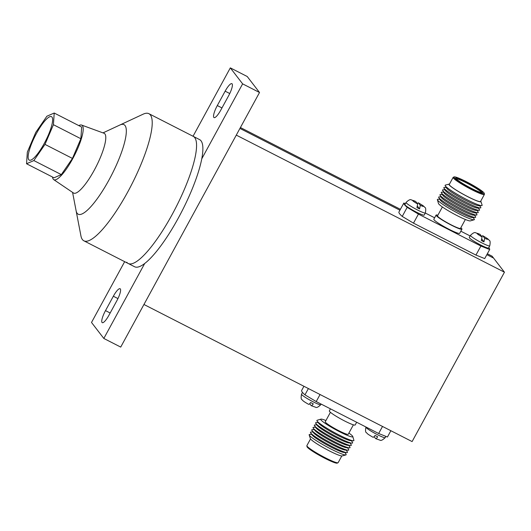<?xml version="1.0" encoding="UTF-8"?>
<svg xmlns="http://www.w3.org/2000/svg" width="531" height="531" viewBox="0 0 531 531"><rect width="100%" height="100%" fill="white"/><g stroke="black" fill="none" stroke-linecap="round" stroke-linejoin="round"><path stroke-width="0.8" d="M487.352 253.765L492.144 256.214L493.598 258.099L486.861 254.661L493.598 258.099L504.45 272.204L412.102 441.58L143.947 304.482L236.288 135.113L504.45 272.204M240.424 127.526L400.414 209.314M399.923 210.21L239.939 128.422L399.923 210.21M103.007 132.876L143.118 114.192A71.393 16.912 117.1 0 1 148.892 113.687L193.238 136.354A71.393 16.912 117.1 0 1 194.711 137.609A71.393 16.912 117.1 0 1 173.956 211.159A71.393 16.912 117.1 0 1 128.236 263.495A71.393 16.912 117.1 0 1 126.763 262.241M199.57 139.593A71.393 16.912 117.1 0 1 201.043 140.848A71.393 16.912 117.1 0 1 201.76 158.822L242.627 83.865L230.321 67.868L247.214 76.504L259.52 92.5L120.716 347.088L103.824 338.453L144.691 263.502A71.393 16.912 117.1 0 1 134.569 266.735L128.236 263.495A71.393 16.912 117.1 0 0 173.956 211.159A71.393 16.912 117.1 0 0 194.711 137.609A71.393 16.912 117.1 0 0 193.238 136.354L199.57 139.593M120.318 288.917A10.985 2.602 -62.9 0 0 120.092 288.718A10.985 2.602 -62.9 0 0 113.349 296.232L105.503 310.615A10.985 2.602 -62.9 0 0 102.251 322.662A10.985 2.602 -62.9 0 0 108.994 315.149L116.833 300.765A10.985 2.602 -62.9 0 0 120.318 288.917M232.12 83.858A10.985 2.602 -62.9 0 0 231.888 83.666A10.985 2.602 -62.9 0 0 225.144 91.179L217.305 105.556A10.985 2.602 -62.9 0 0 214.053 117.603A10.985 2.602 -62.9 0 0 220.796 110.09L228.635 95.713A10.985 2.602 -62.9 0 0 232.12 83.858M242.627 83.865L259.52 92.5M124.659 261.664L91.511 322.463L103.824 338.453M230.321 67.868L193.038 136.255M201.76 158.822A71.393 16.912 117.1 0 1 144.691 263.502M72.581 192.388L76.099 210.701A50.299 11.914 117.1 0 0 77.148 213.329A50.299 11.914 117.1 0 0 109.074 179.81A50.299 11.914 117.1 0 0 125.024 125.528A50.299 11.914 117.1 0 0 119.913 125.004A50.299 11.914 117.1 0 1 125.024 125.528A50.299 11.914 117.1 0 1 109.074 179.81A50.299 11.914 117.1 0 1 77.148 213.329A50.299 11.914 117.1 0 1 76.099 210.701L80.924 235.844A71.393 16.912 117.1 0 0 82.418 239.574A71.393 16.912 117.1 0 0 83.891 240.822L128.236 263.495M148.892 113.687A71.393 16.912 117.1 0 1 150.373 114.942A71.393 16.912 117.1 0 1 129.61 188.492A71.393 16.912 117.1 0 1 83.891 240.822M404.907 204.561A10.985 1.188 28.6 0 0 405.047 204.959A10.985 1.188 28.6 0 0 415.142 211.484A10.985 1.188 28.6 0 0 424.196 215.075L425.358 212.944A10.985 1.188 -151.4 0 1 416.304 209.353A10.985 1.188 -151.4 0 1 406.208 202.829A10.985 1.188 -151.4 0 1 406.069 202.43L404.907 204.561M469.304 237.483A10.985 1.188 28.6 0 0 469.45 237.881A10.985 1.188 28.6 0 0 479.539 244.406A10.985 1.188 28.6 0 0 488.593 247.997L489.755 245.866A10.985 1.188 -151.4 0 1 480.701 242.275A10.985 1.188 -151.4 0 1 470.612 235.751A10.985 1.188 -151.4 0 1 470.466 235.352L469.304 237.483M471.535 188.419A15.28 1.653 -151.4 0 1 455.678 178.104A15.28 1.653 -151.4 0 1 466.683 182.113A15.28 1.653 -151.4 0 1 482.413 192.673A15.28 1.653 -151.4 0 1 471.535 188.419M456.089 178.741A14.709 1.593 -151.4 0 1 466.424 182.876A14.709 1.593 -151.4 0 1 481.65 192.673M466.371 181.708A17.238 1.865 -151.4 0 1 484.265 193.35A17.238 1.865 -151.4 0 1 471.847 188.824A17.238 1.865 -151.4 0 1 454.105 176.909A17.238 1.865 -151.4 0 1 466.371 181.708M484.265 193.35L484.411 194.26A17.802 1.925 -151.4 0 1 484.391 194.432A17.802 1.925 -151.4 0 1 471.588 189.587A17.802 1.925 -151.4 0 1 453.129 177.387A17.802 1.925 -151.4 0 1 453.262 177.281L454.105 176.909M484.391 194.432L480.548 201.481A17.802 1.925 -151.4 0 1 467.745 196.629A17.802 1.925 -151.4 0 1 449.286 184.436L453.129 177.387M480.741 201.116A18.2 1.971 -151.4 0 1 480.9 201.422A18.2 1.971 -151.4 0 1 467.811 196.716A18.2 1.971 -151.4 0 1 449.146 184.104A18.2 1.971 -151.4 0 1 449.485 184.078M480.9 201.422L482.108 205.125A21.054 2.277 -151.4 0 1 481.604 205.616A21.054 2.277 -151.4 0 1 466.961 199.683A21.054 2.277 -151.4 0 1 445.243 185.79A21.054 2.277 -151.4 0 1 445.376 185.1L449.146 184.104M481.604 205.616L478.789 205.709A18.585 2.011 -151.4 0 1 465.86 200.479A18.585 2.011 -151.4 0 1 446.684 188.206L445.243 185.79M479.579 205.683L480.595 207.097A21.054 2.277 -151.4 0 1 480.309 207.979A21.054 2.277 -151.4 0 1 465.674 202.052A21.054 2.277 -151.4 0 1 443.949 188.153A21.054 2.277 -151.4 0 1 444.54 187.436L446.279 187.523M480.309 207.979L477.495 208.079A18.585 2.011 -151.4 0 1 464.572 202.842A18.585 2.011 -151.4 0 1 445.39 190.576L443.949 188.153M478.292 208.052L479.307 209.46A21.054 2.277 -151.4 0 1 479.022 210.349A21.054 2.277 -151.4 0 1 464.379 204.415A21.054 2.277 -151.4 0 1 442.662 190.523A21.054 2.277 -151.4 0 1 443.246 189.799L444.985 189.892M479.022 210.349L476.207 210.442A18.585 2.011 -151.4 0 1 463.278 205.212A18.585 2.011 -151.4 0 1 444.102 192.939L442.662 190.523M476.997 210.415L478.019 211.829A21.054 2.277 -151.4 0 1 477.734 212.712A21.054 2.277 -151.4 0 1 463.092 206.785A21.054 2.277 -151.4 0 1 441.367 192.886A21.054 2.277 -151.4 0 1 441.958 192.169L443.697 192.255M477.734 212.712L474.913 212.812A18.585 2.011 -151.4 0 1 461.99 207.575A18.585 2.011 -151.4 0 1 442.814 195.308L441.367 192.886M475.71 212.785L476.725 214.192A21.054 2.277 -151.4 0 1 476.44 215.082A21.054 2.277 -151.4 0 1 461.797 209.148A21.054 2.277 -151.4 0 1 440.08 195.255A21.054 2.277 -151.4 0 1 440.67 194.532L442.403 194.625M476.44 215.082L473.625 215.174A18.585 2.011 -151.4 0 1 460.702 209.944A18.585 2.011 -151.4 0 1 441.52 197.671L440.08 195.255M474.422 215.148L475.437 216.562A21.054 2.277 -151.4 0 1 475.152 217.445A21.054 2.277 -151.4 0 1 460.51 211.517A21.054 2.277 -151.4 0 1 438.792 197.618A21.054 2.277 -151.4 0 1 439.376 196.901L441.115 196.988M475.152 217.445L472.338 217.544A18.585 2.011 -151.4 0 1 459.408 212.307A18.585 2.011 -151.4 0 1 440.232 200.041L438.792 197.618M473.128 217.518L474.15 218.925A21.054 2.277 -151.4 0 1 474.137 219.774A21.054 2.277 -151.4 0 1 459.222 213.88A21.054 2.277 -151.4 0 1 437.385 199.736A21.054 2.277 -151.4 0 1 438.088 199.264L439.827 199.357M474.137 219.774L470.353 220.889A18.253 1.978 -151.4 0 1 457.423 215.785A18.253 1.978 -151.4 0 1 438.493 203.519L437.385 199.736M465.348 219.495L460.503 228.376A13.083 1.414 -151.4 0 1 451.098 224.812A13.083 1.414 -151.4 0 1 437.537 215.851L442.376 206.971M460.855 227.739A14.709 1.593 -151.4 0 1 461.937 229.153L459.667 233.321A14.709 1.593 -151.4 0 1 449.087 229.312A14.709 1.593 -151.4 0 1 433.834 219.237L436.104 215.068A14.709 1.593 -151.4 0 1 437.883 215.214M461.937 229.153A14.709 1.593 -151.4 0 1 451.357 225.151A14.709 1.593 -151.4 0 1 436.104 215.068M407.177 207.362A48.819 5.29 -151.4 0 1 404.522 204.687A48.819 5.29 -151.4 0 1 403.839 203.028L398.9 212.081A48.819 5.29 -151.4 0 0 399.584 213.741A48.819 5.29 -151.4 0 0 402.239 216.416L407.177 207.362L418.428 214.093L413.49 223.146L402.239 216.416M341.798 455.963L338.154 462.647A17.802 1.925 -151.4 0 1 338.021 462.76L337.178 463.132A17.238 1.865 -151.4 0 1 324.912 458.326A17.238 1.865 -151.4 0 1 307.018 446.684L306.872 445.774A17.802 1.925 -151.4 0 1 306.891 445.602L310.535 438.918M338.021 462.76A17.802 1.925 -151.4 0 1 325.35 457.802A17.802 1.925 -151.4 0 1 306.872 445.774M345.004 452.512L346.039 454.251A21.054 2.277 -151.4 0 1 345.9 454.934L342.137 455.937A18.2 1.971 -151.4 0 1 329.253 450.839A18.2 1.971 -151.4 0 1 310.376 438.619L309.175 434.916A21.054 2.277 -151.4 0 1 309.679 434.424L311.704 434.351M345.9 454.934A21.054 2.277 -151.4 0 1 331.005 449.04A21.054 2.277 -151.4 0 1 309.175 434.916M346.298 450.149L347.334 451.881A21.054 2.277 -151.4 0 1 346.743 452.604L344.081 452.465A18.585 2.011 -151.4 0 1 331.324 447.235A18.585 2.011 -151.4 0 1 312.241 435.108L310.681 432.944A21.054 2.277 -151.4 0 1 310.967 432.061L312.991 431.988M346.743 452.604A21.054 2.277 -151.4 0 1 332.3 446.677A21.054 2.277 -151.4 0 1 310.681 432.944M347.586 447.779L348.621 449.518A21.054 2.277 -151.4 0 1 348.031 450.235L345.369 450.096A18.585 2.011 -151.4 0 1 332.618 444.865A18.585 2.011 -151.4 0 1 313.536 432.738L311.976 430.575A21.054 2.277 -151.4 0 1 312.261 429.692L314.279 429.619M348.031 450.235A21.054 2.277 -151.4 0 1 333.587 444.308A21.054 2.277 -151.4 0 1 311.976 430.575M348.874 445.416L349.909 447.148A21.054 2.277 -151.4 0 1 349.325 447.872L346.657 447.733A18.585 2.011 -151.4 0 1 333.906 442.502A18.585 2.011 -151.4 0 1 314.823 430.375L313.263 428.212A21.054 2.277 -151.4 0 1 313.549 427.329L315.573 427.256M349.325 447.872A21.054 2.277 -151.4 0 1 334.875 441.945A21.054 2.277 -151.4 0 1 313.263 428.212M350.168 443.046L351.203 444.786A21.054 2.277 -151.4 0 1 350.613 445.502L347.951 445.363A18.585 2.011 -151.4 0 1 335.194 440.133A18.585 2.011 -151.4 0 1 316.111 428.006L314.551 425.842A21.054 2.277 -151.4 0 1 314.843 424.959L316.861 424.886M350.613 445.502A21.054 2.277 -151.4 0 1 336.169 439.575A21.054 2.277 -151.4 0 1 314.551 425.842M351.456 440.684L352.491 442.416A21.054 2.277 -151.4 0 1 351.907 443.139L349.239 443A18.585 2.011 -151.4 0 1 336.488 437.77A18.585 2.011 -151.4 0 1 317.405 425.643L315.845 423.479A21.054 2.277 -151.4 0 1 316.131 422.596L318.149 422.523M351.907 443.139A21.054 2.277 -151.4 0 1 337.457 437.212A21.054 2.277 -151.4 0 1 315.845 423.479M348.9 433.07A18.253 1.978 -151.4 0 1 352.79 436.515L353.898 440.305A21.054 2.277 -151.4 0 1 353.195 440.77L350.533 440.63A18.585 2.011 -151.4 0 1 337.776 435.4A18.585 2.011 -151.4 0 1 318.693 423.273L317.133 421.11A21.054 2.277 -151.4 0 1 317.146 420.267L320.93 419.145A18.253 1.978 -151.4 0 1 325.934 420.545M353.195 440.77A21.054 2.277 -151.4 0 1 338.745 434.843A21.054 2.277 -151.4 0 1 317.133 421.11M352.79 436.515A18.253 1.978 -151.4 0 1 339.654 431.783A18.253 1.978 -151.4 0 1 320.93 419.145M353.4 424.827L348.243 434.278A13.083 1.414 -151.4 0 1 338.838 430.721A13.083 1.414 -151.4 0 1 325.271 421.753L330.428 412.302M356.659 422.251L355.179 424.966A14.709 1.593 -151.4 0 1 344.599 420.964A14.709 1.593 -151.4 0 1 329.346 410.881L330.448 408.85M390.869 430.721L387.444 437.013L378.669 433.502L316.21 401.569L304.96 394.845A48.819 5.29 -151.4 0 1 301.621 390.504L303.931 386.276M416.994 203.605L418.315 202.796L420.293 205.318L419.57 208.935A10.627 1.148 -151.4 0 1 416.935 207.581L417.651 203.97L415.66 201.435L411.306 199.882C410.337 199.158 408.591 200.001 406.069 202.43M481.391 236.527L482.719 235.718L484.69 238.246L483.973 241.857A10.627 1.148 -151.4 0 1 481.332 240.51L482.055 236.892L480.064 234.363L475.71 232.804C474.741 232.08 472.995 232.93 470.466 235.352M374.083 436.661L375.623 438.599L379.97 440.159C380.939 440.883 382.692 440.033 385.214 437.61L385.884 436.389M309.686 403.733L311.219 405.677L315.573 407.231C316.542 407.961 318.288 407.111 320.817 404.688L321.136 404.091M488.792 247.632A48.819 5.29 -151.4 0 1 489.662 249.53L484.723 258.584L475.949 255.079L413.49 223.146M378.669 433.502L382.512 426.453M320.054 394.52L316.21 401.569M304.96 394.845L308.392 388.553M375.503 438.506C375.888 438.878 376.618 438.307 377.687 436.794A10.627 1.148 28.6 0 1 375.052 435.447C373.977 436.96 373.247 437.531 372.868 437.159M311.106 405.584C311.485 405.956 312.215 405.385 313.29 403.872A10.627 1.148 28.6 0 1 310.648 402.518C309.573 404.031 308.85 404.602 308.465 404.23M425.311 213.024L434.623 217.79M460.828 231.184L470.141 235.95M475.949 255.079L480.887 246.026L418.428 214.093M480.887 246.026L489.662 249.53M405.399 203.652L403.839 203.028M417.459 206.187L419.57 208.935M481.856 239.109L483.973 241.857M78.814 125.608A30.645 7.255 117.1 0 1 81.582 125.057A30.645 7.255 117.1 0 1 82.411 125.681A30.645 7.255 117.1 0 1 73.291 157.641A30.645 7.255 117.1 0 1 53.697 179.604A30.645 7.255 117.1 0 1 53.246 179.173A30.645 7.255 117.1 0 1 52.523 177.035M81.582 125.057L104.01 133.248A33.559 7.952 117.1 0 1 104.919 133.925A33.559 7.952 117.1 0 1 94.93 168.931A33.559 7.952 117.1 0 1 73.464 192.985L53.697 179.604M28.767 159.698A24.406 5.781 -62.9 0 0 29.271 160.123A24.406 5.781 -62.9 0 0 44.896 142.235A24.406 5.781 -62.9 0 0 51.998 117.085A24.406 5.781 -62.9 0 0 51.494 116.661A24.406 5.781 -62.9 0 0 35.862 134.555A24.406 5.781 -62.9 0 0 28.767 159.698A24.406 5.781 -62.9 0 0 29.271 160.123A24.406 5.781 -62.9 0 0 44.896 142.235A24.406 5.781 -62.9 0 0 51.998 117.085A24.406 5.781 -62.9 0 0 51.494 116.661A24.406 5.781 -62.9 0 0 35.862 134.555A24.406 5.781 -62.9 0 0 28.767 159.698M35.763 132.392L27.34 152.085L26.55 163.76L33.865 160.568L44.996 144.392L53.425 124.699L54.208 113.03L46.894 116.216L35.763 132.392M26.55 163.76L54.003 177.792L61.317 174.606L72.448 158.424L80.871 138.73L81.661 127.062L54.208 113.03M80.871 138.73L53.425 124.699M72.448 158.424L44.996 144.392M61.317 174.606L33.865 160.568M117.948 298.588L113.349 296.232M229.75 93.529L225.144 91.179M221.965 107.939L217.305 105.556M110.169 312.998L105.503 310.615M308.564 404.323C302.371 400.726 303.181 400.859 302.02 399.704C301.057 399.445 300.891 397.6 301.528 394.168A10.985 1.188 28.6 0 0 301.668 394.573A10.985 1.188 28.6 0 0 311.763 401.097A10.985 1.188 28.6 0 0 320.817 404.688M372.968 437.245C366.775 433.654 367.585 433.781 366.423 432.632C365.454 432.373 365.288 430.528 365.925 427.097A10.985 1.188 28.6 0 0 366.071 427.495A10.985 1.188 28.6 0 0 376.16 434.019A10.985 1.188 28.6 0 0 385.214 437.61M415.773 201.528A6.1 0.664 28.6 0 0 412.753 200.725A6.1 0.664 28.6 0 0 417.651 203.97M420.293 205.318A6.1 0.664 28.6 0 0 423.313 206.121A6.1 0.664 28.6 0 0 418.415 202.882M480.177 234.456A6.1 0.664 28.6 0 0 477.157 233.653A6.1 0.664 28.6 0 0 482.055 236.892M484.69 238.246A6.1 0.664 28.6 0 0 487.717 239.05A6.1 0.664 28.6 0 0 482.818 235.804M301.528 394.168L302.491 392.402M418.315 202.796C424.461 206.36 423.665 206.214 424.86 207.409C425.822 207.667 425.988 209.513 425.358 212.944M482.719 235.718C488.859 239.289 488.069 239.142 489.257 240.331C490.226 240.589 490.392 242.435 489.755 245.866"/></g></svg>
